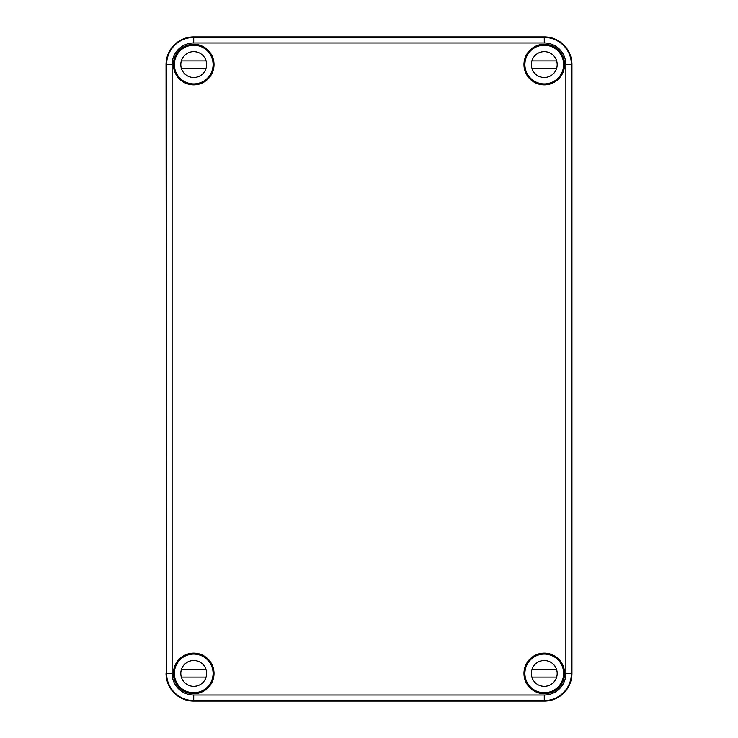 <?xml version="1.0" encoding="UTF-8"?>
<svg xmlns="http://www.w3.org/2000/svg" width="738" height="738" viewBox="0 0 738 738"><rect width="100%" height="100%" fill="white"/><g stroke="black" fill="none" stroke-linecap="round" stroke-linejoin="round"><path stroke-width="1.11" d="M166.567 673.425C166.871 678.665 166.853 678.665 166.502 673.425C166.853 678.665 166.871 678.665 166.567 673.425C166.548 668.61 166.52 668.61 166.502 673.425C166.52 668.61 166.548 668.61 166.567 673.425L172.12 673.425L172.12 64.575A21.605 21.605 0 0 1 193.725 42.97L544.275 42.97A21.605 21.605 0 0 1 565.88 64.575L565.88 673.425L571.95 673.425L571.95 64.575A27.675 27.675 0 0 0 544.275 36.9L193.725 36.9A27.675 27.675 0 0 0 166.05 64.575L166.502 673.425M173.762 673.425C174.159 678.665 174.094 678.665 173.587 673.425C174.094 668.185 174.159 668.185 173.762 673.425C174.159 678.665 174.094 678.665 173.587 673.425C174.094 668.185 174.159 668.185 173.762 673.425M564.413 64.575C563.906 69.815 563.841 69.815 564.238 64.575C563.841 59.335 563.906 59.335 564.413 64.575C563.906 69.815 563.841 69.815 564.238 64.575C563.841 59.335 563.906 59.335 564.413 64.575M571.433 64.575C571.452 69.39 571.48 69.39 571.498 64.575C571.147 59.335 571.129 59.335 571.433 64.575C571.452 69.39 571.48 69.39 571.498 64.575C571.147 59.335 571.129 59.335 571.433 64.575L571.415 673.425A27.14 27.14 0 0 1 544.275 700.565L193.725 700.565L193.725 701.1A27.675 27.675 0 0 1 166.05 673.425M543.02 692.945A19.557 19.557 0 0 1 537.734 654.993A19.557 19.557 0 0 1 563.832 673.425A19.557 19.557 0 0 1 543.02 692.945L543.196 692.77M564.57 673.425A20.295 20.295 0 0 1 544.275 693.72A20.295 20.295 0 0 1 523.98 673.425A20.295 20.295 0 0 1 544.275 653.13A20.295 20.295 0 0 1 564.57 673.425M178.55 76.909A19.557 19.557 0 0 1 206.059 49.4A19.557 19.557 0 0 1 200.266 83.007A19.557 19.557 0 0 1 178.55 76.909L179.011 77.176M214.02 64.575A20.295 20.295 0 0 1 193.725 84.87A20.295 20.295 0 0 1 173.43 64.575A20.295 20.295 0 0 1 193.725 44.28A20.295 20.295 0 0 1 214.02 64.575M563.795 65.83A19.557 19.557 0 0 1 537.734 83.007A19.557 19.557 0 0 1 543.02 45.055A19.557 19.557 0 0 1 563.795 65.83L563.62 65.654M564.57 64.575A20.295 20.295 0 0 1 544.275 84.87A20.295 20.295 0 0 1 523.98 64.575A20.295 20.295 0 0 1 544.275 44.28A20.295 20.295 0 0 1 564.57 64.575M206.059 688.6A19.557 19.557 0 0 1 178.55 661.091A19.557 19.557 0 0 1 213.282 673.425A19.557 19.557 0 0 1 206.059 688.6L206.326 688.139M214.02 673.425A20.295 20.295 0 0 1 193.725 693.72A20.295 20.295 0 0 1 173.43 673.425A20.295 20.295 0 0 1 193.725 653.13A20.295 20.295 0 0 1 214.02 673.425M565.88 673.425A21.605 21.605 0 0 1 544.275 695.03L544.275 701.1A27.675 27.675 0 0 0 571.95 673.425M544.275 701.1L193.725 701.1M559.45 76.909L558.989 77.176M531.674 49.861L531.941 49.4M206.059 49.4L206.326 49.861M178.55 661.091L179.011 660.824M531.941 688.6L531.674 688.139M558.989 660.824L559.45 661.091M206.64 64.575A12.915 12.915 0 0 0 193.725 51.66A12.915 12.915 0 0 0 180.81 64.575A12.915 12.915 0 0 0 193.725 77.49A12.915 12.915 0 0 0 206.64 64.575M185.478 82.102C190.976 84.547 196.474 84.547 201.972 82.102M174.352 64.575A19.372 19.372 0 0 0 193.725 83.948A19.372 19.372 0 0 0 213.097 64.575A19.372 19.372 0 0 0 193.725 45.203A19.372 19.372 0 0 0 174.352 64.575M201.972 47.047C196.474 44.603 190.976 44.603 185.478 47.047M181.345 60.885L206.105 60.885M205.791 69.188A12.915 12.915 0 0 0 206.105 68.265L181.345 68.265M557.19 64.575A12.915 12.915 0 0 0 544.275 51.66A12.915 12.915 0 0 0 531.36 64.575A12.915 12.915 0 0 0 544.275 77.49A12.915 12.915 0 0 0 557.19 64.575M536.028 82.102C541.526 84.547 547.024 84.547 552.522 82.102M524.903 64.575A19.372 19.372 0 0 0 544.275 83.948A19.372 19.372 0 0 0 563.648 64.575A19.372 19.372 0 0 0 544.275 45.203A19.372 19.372 0 0 0 524.903 64.575M552.522 47.047C547.024 44.603 541.526 44.603 536.028 47.047M531.895 60.885L556.655 60.885M556.341 69.188A12.915 12.915 0 0 0 556.655 68.265L531.895 68.265M206.64 673.425A12.915 12.915 0 0 0 193.725 660.51A12.915 12.915 0 0 0 180.81 673.425A12.915 12.915 0 0 0 193.725 686.34A12.915 12.915 0 0 0 206.64 673.425M185.478 690.952C190.976 693.397 196.474 693.397 201.972 690.952M174.352 673.425A19.372 19.372 0 0 0 193.725 692.798A19.372 19.372 0 0 0 213.097 673.425A19.372 19.372 0 0 0 193.725 654.053A19.372 19.372 0 0 0 174.352 673.425M201.972 655.898C196.474 653.453 190.976 653.453 185.478 655.898M181.345 669.735L206.105 669.735M205.791 678.038A12.915 12.915 0 0 0 206.105 677.115L181.345 677.115M557.19 673.425A12.915 12.915 0 0 0 544.275 660.51A12.915 12.915 0 0 0 531.36 673.425A12.915 12.915 0 0 0 544.275 686.34A12.915 12.915 0 0 0 557.19 673.425M536.028 690.952C541.526 693.397 547.024 693.397 552.522 690.952M524.903 673.425A19.372 19.372 0 0 0 544.275 692.798A19.372 19.372 0 0 0 563.648 673.425A19.372 19.372 0 0 0 544.275 654.053A19.372 19.372 0 0 0 524.903 673.425M552.522 655.898C547.024 653.453 541.526 653.453 536.028 655.898M531.895 669.735L556.655 669.735M556.341 678.038A12.915 12.915 0 0 0 556.655 677.115L531.895 677.115M166.05 64.575L166.585 64.575L166.585 673.425A27.14 27.14 0 0 0 193.725 700.565L193.725 695.03A21.605 21.605 0 0 1 172.12 673.425M544.275 36.9L544.275 37.435A27.14 27.14 0 0 1 571.415 64.575L565.88 64.575M544.275 695.03L193.725 695.03M544.275 42.97L544.275 37.435L193.725 37.435A27.14 27.14 0 0 0 166.585 64.575L172.12 64.575M193.725 36.9L193.725 42.97"/></g></svg>
